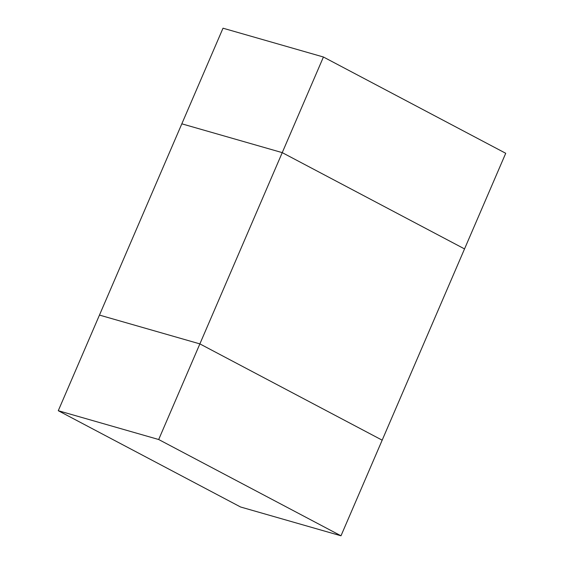 <?xml version="1.0" encoding="UTF-8"?>
<svg xmlns="http://www.w3.org/2000/svg" width="564" height="564" viewBox="0 0 564 564"><rect width="100%" height="100%" fill="white"/><g stroke="black" fill="none" stroke-linecap="round" stroke-linejoin="round"><path stroke-width="0.85" d="M199.875 343.892L99.461 315.086L181.827 123.826L282.24 152.632L199.875 343.892L382.173 440.174L199.875 343.892L282.24 152.632L464.539 248.914L282.24 152.632L181.827 123.826L99.461 315.086L199.875 343.892L158.688 439.518L340.987 535.8L464.539 248.914L382.173 440.174L199.875 343.892L99.461 315.086L58.275 410.712L158.688 439.518L199.875 343.892L382.173 440.174L340.987 535.8L240.574 506.994L58.275 410.712L99.461 315.086L199.875 343.892M340.987 535.8L158.688 439.518L58.275 410.712L240.574 506.994L340.987 535.8M181.827 123.826L223.013 28.2L181.827 123.826L282.24 152.632L323.426 57.006L223.013 28.2L323.426 57.006L282.24 152.632L464.539 248.914L505.725 153.288L323.426 57.006L505.725 153.288L464.539 248.914L282.24 152.632L181.827 123.826"/></g></svg>
